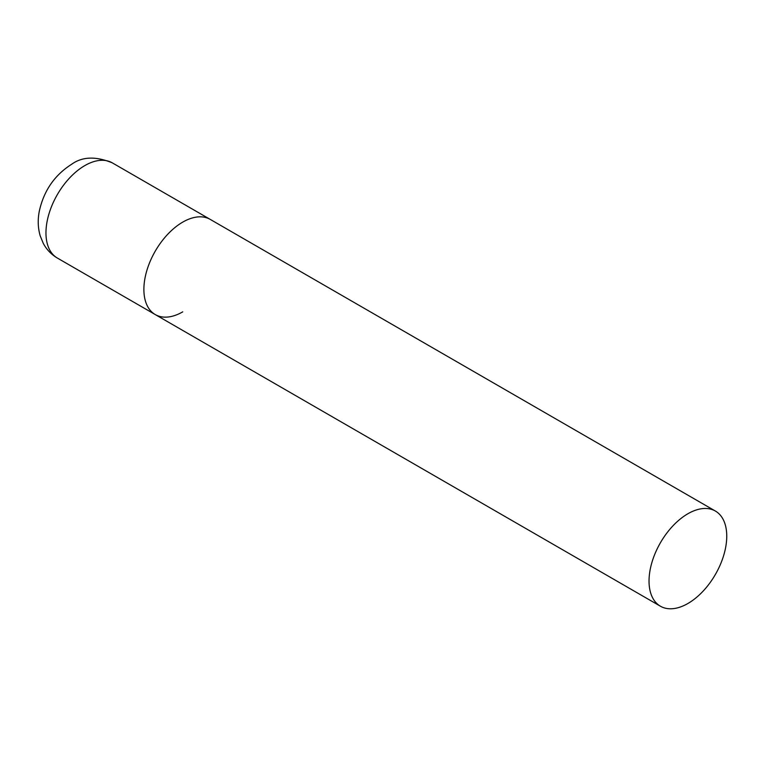 <?xml version="1.0" encoding="UTF-8"?>
<svg xmlns="http://www.w3.org/2000/svg" width="765" height="765" viewBox="0 0 765 765"><rect width="100%" height="100%" fill="white"/><g stroke="black" fill="none" stroke-linecap="round" stroke-linejoin="round"><path stroke-width="1.15" d="M182.749 311.852A54.956 31.728 -60 0 1 155.266 314.578A54.956 31.728 -60 0 1 146.842 270.542A54.956 31.728 -60 0 1 182.749 222.118A54.956 31.728 -60 0 1 210.222 219.392A54.956 31.728 120 0 0 167.879 234.119A54.956 31.728 120 0 0 143.887 289.419A54.956 31.728 120 0 0 155.266 314.578L57.346 258.044A54.956 31.728 -60 0 1 48.922 214.009A54.956 31.728 -60 0 1 84.829 165.584A54.956 31.728 -60 0 1 112.302 162.859C95.835 156.098 82.285 156.567 71.633 164.274C54.631 175.089 43.863 190.676 39.34 211.025C37.628 219.536 37.906 227.769 40.153 235.725L43.251 243.318C46.579 249.553 51.274 254.468 57.346 258.044M726.75 536.189A54.956 31.728 120 0 0 715.371 511.039A54.956 31.728 120 0 0 673.018 525.756A54.956 31.728 120 0 0 649.036 581.065A54.956 31.728 120 0 0 660.415 606.215A54.956 31.728 120 0 0 702.767 591.498A54.956 31.728 120 0 0 726.75 536.189M715.371 511.039L112.302 162.859M155.266 314.578L660.415 606.215"/></g></svg>

